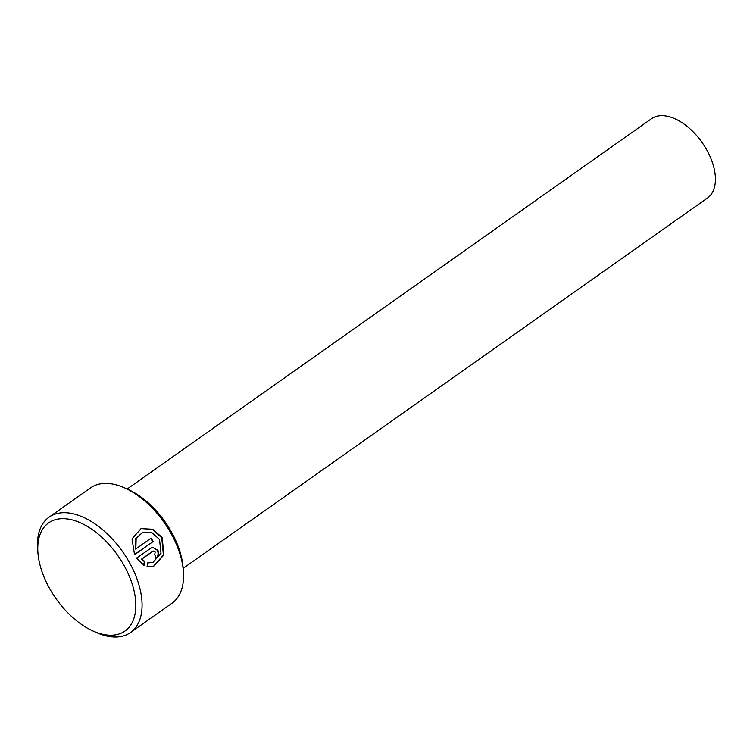 <?xml version="1.0" encoding="UTF-8"?>
<svg xmlns="http://www.w3.org/2000/svg" width="753" height="753" viewBox="0 0 753 753"><rect width="100%" height="100%" fill="white"/><g stroke="black" fill="none" stroke-linecap="round" stroke-linejoin="round"><path stroke-width="1.13" d="M152.925 562.416L161.001 553.333L159.523 539.459L152.021 532.766L142.835 532.22L136.152 538.517L135.832 548.928L151.08 538.15A70.603 40.191 54.8 0 1 153.179 541.529L134.542 554.697L132.02 538.828L141.027 528.625L152.699 529.237L162.196 537.567L163.843 554.98L153.64 566.369L147.051 566.52L147.87 562.642L152.925 562.416L147.964 562.915M153.377 566.454L163.401 554.989L161.707 537.727L152.746 529.632L141.583 528.484M154.704 554.735L155.193 552.043L152.981 551.234L141.733 559.178L144.84 561.474L144.087 565.334L136.509 558.114L152.2 547.243L157.866 550.151C159.147 553.511 158.629 556.222 156.295 558.284A70.603 40.191 -125.2 0 0 154.704 554.735M155.796 558.444C158.13 556.382 158.657 553.671 157.377 550.311L152.69 547.224M124.603 487.897L127.982 489.412A66.189 37.678 54.8 0 1 183.073 567.423L183.374 571.113A70.603 40.191 -125.2 0 0 124.603 487.897A70.603 40.191 -125.2 0 0 96.845 484.744A70.603 40.191 -125.2 0 0 90.52 487.888L49.039 517.189A70.603 40.191 54.8 0 1 55.355 514.045A70.603 40.191 54.8 0 1 126.024 556.787A70.603 40.191 54.8 0 1 130.495 632.529A70.603 40.191 54.8 0 1 124.179 635.683A70.603 40.191 54.8 0 1 96.422 632.52L93.043 631.014A66.189 37.678 -125.2 0 0 119.068 633.97A66.189 37.678 -125.2 0 0 123.746 564.938A66.189 37.678 -125.2 0 0 54.545 519.937A66.189 37.678 -125.2 0 0 37.942 552.994A66.189 37.678 -125.2 0 0 93.043 631.014M130.495 632.529L171.985 603.228A70.603 40.191 -125.2 0 0 183.374 571.113M127.144 489.036L651.458 118.739A48.54 27.635 54.8 0 1 655.797 116.574A48.54 27.635 54.8 0 1 704.384 145.96A48.54 27.635 54.8 0 1 707.462 198.03L183.148 568.336M153.339 551.064L152.492 551.394L153.339 551.064M37.942 552.994L37.65 549.304A70.603 40.191 54.8 0 1 49.039 517.189M143.597 565.494L144.35 561.634L141.733 559.178M144.35 561.634L144.84 561.474M141.244 559.338L152.492 551.394M134.467 554.556L153.179 541.529M152.69 541.689A70.603 40.191 -125.2 0 0 150.675 538.442M142.835 532.22L135.662 538.687L135.333 549.088L135.832 548.928"/></g></svg>
